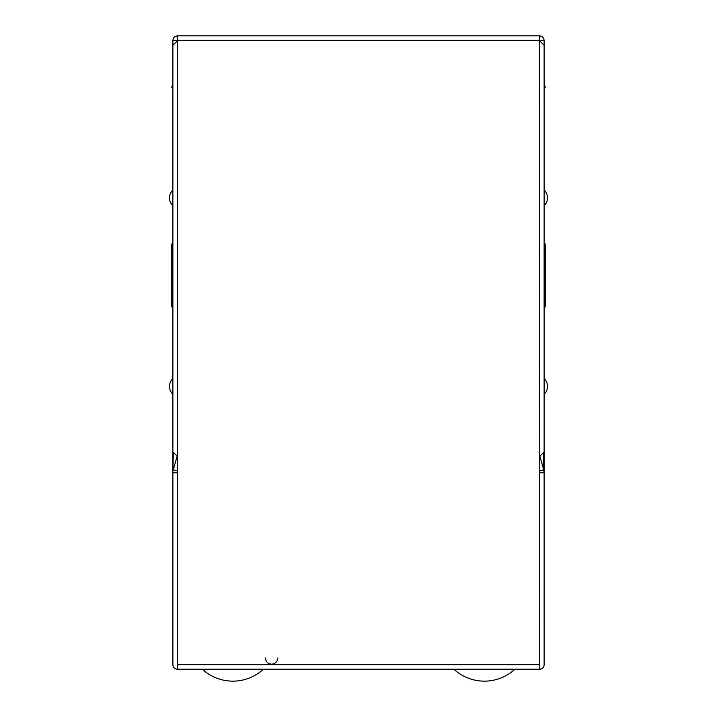 <?xml version="1.0" encoding="UTF-8"?>
<svg xmlns="http://www.w3.org/2000/svg" width="717" height="717" viewBox="0 0 717 717"><rect width="100%" height="100%" fill="white"/><g stroke="black" fill="none" stroke-linecap="round" stroke-linejoin="round"><path stroke-width="1.08" d="M544.122 464.024L544.122 412.275M202.328 669.221A45.001 45.001 0 0 0 263.354 669.221M453.879 669.221A45.001 45.001 0 0 0 514.905 669.221M277.793 657.973A6.166 6.166 0 0 1 271.626 664.139A6.166 6.166 0 0 1 265.46 657.982A6.166 6.166 0 0 0 271.635 664.139A6.166 6.166 0 0 0 277.793 657.973M169.499 197.847A10.872 10.872 0 0 0 172.878 205.725L172.878 189.978A10.872 10.872 0 0 0 169.499 197.847M169.499 386.4A10.872 10.872 0 0 0 172.878 394.278L172.878 378.522A10.872 10.872 0 0 0 169.499 386.4M172.878 87.599L171.748 87.599L172.878 83.1M177.377 669.221L177.377 664.722L539.623 664.722L539.623 669.221L177.377 669.221A4.499 4.499 0 0 1 172.878 664.722L172.878 306.975L171.748 306.975L171.748 243.977L172.878 243.977L172.878 157.086M539.623 669.221A4.499 4.499 0 0 0 544.122 664.722L544.122 472.754L539.623 472.754M544.122 213.603L544.122 205.725A10.872 10.872 0 0 0 544.122 189.978L544.122 182.1M544.122 402.147L544.122 394.278A10.872 10.872 0 0 0 544.122 378.522L544.122 370.653M539.623 664.722L539.399 40.573L544.122 45.296L544.122 451.871L539.399 456.604M177.377 40.717L177.377 664.722M544.122 113.474L544.122 40.573L539.399 40.573M544.122 385.047L544.122 472.754L543.719 469.805L539.623 470.961M173.281 453.126L172.878 472.754L177.377 472.754M177.099 456.281L173.281 469.805L177.377 470.961M172.878 370.653L172.878 378.522M172.878 394.278L172.878 402.147M543.719 453.117L543.719 469.805L539.901 456.281M177.601 456.604L172.878 451.871L172.878 45.296L177.601 40.573M539.623 35.85L539.623 40.349L177.377 40.349L177.377 35.85L539.623 35.85M177.601 35.85L176.965 35.895C174.437 36.442 173.075 38.001 172.878 40.573L177.377 40.349M544.122 40.573C543.925 38.001 542.563 36.442 540.035 35.895L539.399 35.85M172.878 182.1L172.878 189.978M172.878 205.725L172.878 213.603M172.878 464.024L172.878 412.275M172.878 113.474L172.878 40.573M544.122 243.977L545.252 243.977L545.252 306.975L544.122 306.975M544.122 83.1L545.252 87.599L544.122 87.599M544.122 205.725A10.872 10.872 0 0 0 544.122 189.978M544.122 394.278A10.872 10.872 0 0 0 544.122 378.522M176.965 35.895L177.377 38.924M540.035 35.895L539.623 38.924"/></g></svg>
